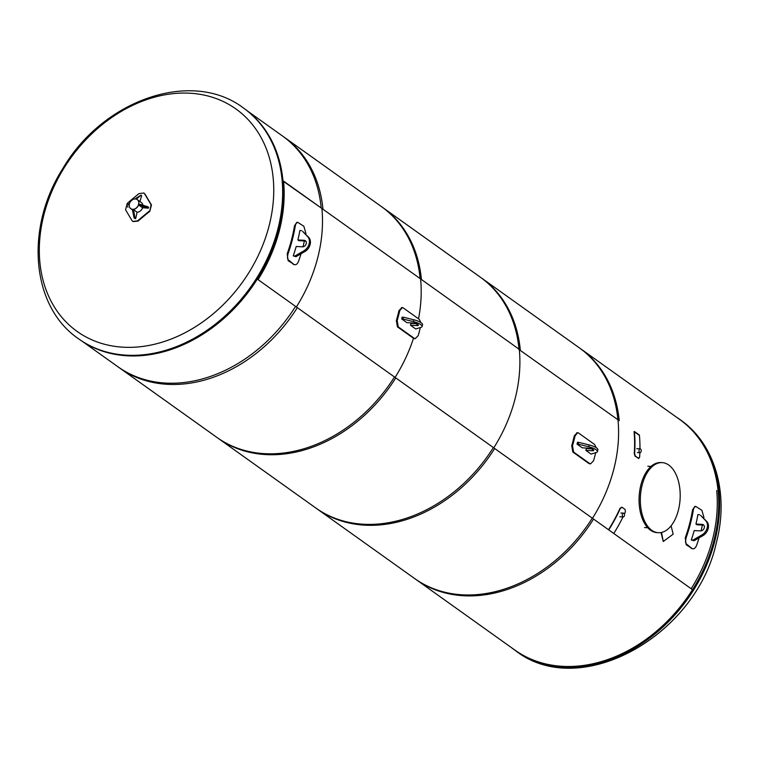 <?xml version="1.0" encoding="UTF-8"?>
<svg xmlns="http://www.w3.org/2000/svg" width="759" height="759" viewBox="0 0 759 759"><rect width="100%" height="100%" fill="white"/><g stroke="black" fill="none" stroke-linecap="round" stroke-linejoin="round"><path stroke-width="1.14" d="M716.724 490.608A141.335 109.59 125.5 0 1 691.174 588.737A141.335 109.59 125.5 0 0 716.724 490.608M258.051 279.625A141.335 109.59 -54.5 0 0 283.6 181.496A141.335 109.59 -54.5 0 1 258.051 279.625M618.025 420.173A141.335 109.59 125.5 0 1 592.475 518.302A141.335 109.59 -54.5 0 0 618.025 420.173M493.777 447.857A141.335 109.59 -54.5 0 0 519.327 349.728A141.335 109.59 125.5 0 1 493.777 447.857M420.628 279.293A141.335 109.59 125.5 0 1 418.532 318.827A141.335 109.59 -54.5 0 0 420.628 279.293M413.484 338.315A141.335 109.59 125.5 0 1 395.078 377.422A141.335 109.59 -54.5 0 0 413.484 338.315M296.38 306.978A141.335 109.59 -54.5 0 0 321.93 208.848A141.335 109.59 125.5 0 1 296.38 306.978M139.011 205.215L142.521 207.719L148.328 208.165L139.011 205.215L139.248 204.313L140.054 204.351L147.872 206.761L148.565 207.254L148.328 208.165M147.635 207.662L147.872 206.761M139.817 205.262L140.054 204.351M135.652 218.696L134.153 218.156L132.559 210.575L132.797 209.674L133.603 209.712L134.95 218.203L135.652 218.696L137.104 212.216L133.603 209.712M134.153 218.156L134.95 218.203M132.559 210.575L133.366 210.623M139.912 201.505L141.648 195.661L140.956 195.167L136.354 199.143M140.956 195.167L135.728 198.412L136.535 198.46M135.586 198.981L135.728 198.412M149.4 211.049A284.634 170.187 149.2 0 0 137.654 220.812L132.834 221.438L131.981 220.508A284.634 57.817 -129.7 0 1 125.577 209.778L127.246 203.365A284.634 170.187 -30.8 0 1 138.992 193.611L143.84 193.014L144.656 193.915A284.634 57.817 50.3 0 0 151.069 204.645L149.798 211.344L151.468 204.939A283.857 57.656 -129.7 0 1 145.064 194.2L144.03 193.165M133.043 221.571L138.053 221.097A283.857 169.722 -30.8 0 1 149.798 211.344M129.267 204.75A6.831 1.907 -165.4 0 0 126.81 205.556L127.047 204.645A6.831 1.907 14.6 0 1 129.438 203.848M126.81 205.556A6.831 1.907 -165.4 0 0 128.005 207.112M130.823 208.706A5.569 4.317 -54.5 0 0 130.88 208.744A5.569 4.317 -54.5 0 0 137.626 206.714A5.569 4.317 -54.5 0 0 137.351 199.674A5.569 4.317 -54.5 0 0 137.303 199.636M137.104 212.245A5.569 4.317 -54.5 0 0 142.588 207.729M142.863 205.215A5.569 4.317 -54.5 0 0 141.354 202.53L137.246 199.598A5.569 4.317 -54.5 0 0 129.428 203.886A5.569 4.317 -54.5 0 0 130.776 208.668A5.569 4.317 -54.5 0 0 137.531 206.647A5.569 4.317 -54.5 0 0 137.246 199.598M132.702 210.044L130.88 208.744A5.569 4.317 -54.5 0 0 137.626 206.714A5.569 4.317 -54.5 0 0 137.351 199.674M676.117 416.919A141.829 109.97 125.5 0 1 679.495 419.205A141.829 109.97 125.5 0 1 702.976 570.664A141.829 109.97 125.5 0 1 562.78 666.43A141.829 109.97 125.5 0 1 514.716 650.084A141.829 109.97 125.5 0 1 511.452 647.636M78.613 338.837L79.496 339.463A141.829 109.97 -54.5 0 0 251.39 287.908A141.829 109.97 -54.5 0 0 244.275 108.584L243.392 107.958C191.79 68.746 103.177 99.884 63.12 168.071C24.886 227.425 30.834 306.408 78.613 338.837A141.829 109.97 -54.5 0 0 277.718 229.673A141.829 109.97 -54.5 0 0 243.392 107.958M268.99 226.239A136.667 105.966 -54.5 0 0 128.935 107.199A136.667 105.966 -54.5 0 0 71.64 327.167A136.667 105.966 -54.5 0 0 268.99 226.239M639.96 448.825A141.724 109.894 -54.5 0 0 639.401 435.068L634.391 431.492A141.724 109.894 125.5 0 1 634.6 453.673L635.463 456.187L638.926 458.464L635.131 456.244L634.268 453.73A141.335 109.59 125.5 0 0 634.059 431.615L639.439 435.448M592.267 518.15A141.724 109.894 125.5 0 1 414.575 578.491L514.773 650.008A141.724 109.894 -54.5 0 0 692.474 589.667L592.267 518.15M718.109 491.244A141.724 109.894 -54.5 0 0 679.438 419.281L579.24 347.774A141.724 109.894 125.5 0 1 617.902 419.727M619.211 420.657L518.672 349.263L619.211 420.657A141.724 109.894 -54.5 0 0 580.54 348.704L480.333 277.187A141.724 109.894 125.5 0 1 519.004 349.149M493.369 447.573A141.724 109.894 125.5 0 1 315.668 507.904L415.875 579.421A141.724 109.894 -54.5 0 0 593.566 519.08L493.369 447.573M494.669 448.503L394.471 376.986A141.724 109.894 125.5 0 1 216.77 437.326L316.977 508.834A141.724 109.894 -54.5 0 0 494.669 448.503M381.435 206.6A141.724 109.894 125.5 0 1 420.106 278.562L520.313 350.079A141.724 109.894 -54.5 0 0 481.642 278.117L381.435 206.6M420.106 278.562L520.313 350.079M395.771 377.916L295.574 306.399A141.724 109.894 125.5 0 1 117.873 366.739L218.08 438.256A141.724 109.894 -54.5 0 0 395.771 377.916M282.538 136.022A141.724 109.894 125.5 0 1 321.209 207.975L421.416 279.492A141.724 109.894 -54.5 0 0 382.745 207.53L282.538 136.022M321.209 207.975L421.416 279.492M668.755 465.058A35.094 19.876 -86.9 0 1 679.495 504.735A35.094 19.876 -86.9 0 1 658.385 532.704A35.094 19.876 -86.9 0 1 640.416 496.595A35.094 19.876 -86.9 0 1 662.152 462.62A35.094 19.876 -86.9 0 1 668.755 465.058M662.152 462.62L660.861 462.554A35.094 19.876 93.1 0 0 639.135 496.528A35.094 19.876 93.1 0 0 657.104 532.638L658.385 532.704M699.637 514.697L697.891 514.602A142.312 110.349 125.5 0 1 695.946 524.052L702.236 524.384A3.51 2.723 125.5 0 1 703.422 524.792A3.51 2.723 125.5 0 1 704.01 528.539A3.51 2.723 125.5 0 1 700.538 530.911L694.248 530.569A142.312 110.349 125.5 0 1 691.288 539.962L693.033 540.057L701.857 534.962A9.26 7.182 -54.5 0 0 705.604 520.579L700.642 515.408L706.601 521.3A9.26 7.182 125.5 0 1 702.862 535.674L694.03 540.769L691.288 539.962M695.946 524.052L696.942 524.763L703.242 525.105A3.51 2.723 -54.5 0 1 703.878 525.219M693.033 540.057L694.03 540.769M699.077 537.865A142.312 110.349 125.5 0 1 696.544 545.493C695.282 548.387 693.745 549.383 691.942 548.472L685.927 543.558L685.491 541.509L686.032 537.989A142.312 110.349 -54.5 0 0 693.375 509.773L693.992 507.79L695.671 506.367L694.836 506.452L692.559 509.82A141.335 109.59 125.5 0 1 685.254 537.846L686.174 544.725L692.293 548.681M695.671 506.367L701.885 510.304L703.897 517.277A142.312 110.349 125.5 0 1 703.707 518.435M702.417 525.057A142.312 110.349 125.5 0 1 701.031 530.892M691.904 548.634L691.183 548.302M301.589 230.613L299.843 230.518A142.312 110.349 125.5 0 1 297.898 239.958L304.188 240.299A3.51 2.723 125.5 0 1 305.374 240.707A3.51 2.723 125.5 0 1 305.962 244.455A3.51 2.723 125.5 0 1 302.49 246.817L296.2 246.485A142.312 110.349 125.5 0 1 293.24 255.878L294.985 255.973L303.809 250.878A9.26 7.182 -54.5 0 0 307.556 236.495L302.594 231.324L308.552 237.216A9.26 7.182 125.5 0 1 304.814 251.59L295.982 256.684L293.24 255.878M297.898 239.958L298.894 240.679L305.194 241.011A3.51 2.723 -54.5 0 1 305.83 241.134M294.985 255.973L295.982 256.684M301.029 253.772A142.312 110.349 125.5 0 1 298.496 261.409C297.234 264.303 295.697 265.299 293.894 264.388L287.879 259.474L287.443 257.415L287.984 253.904A142.312 110.349 -54.5 0 0 295.327 225.679L295.944 223.706L297.623 222.283L296.788 222.368L294.511 225.736A141.335 109.59 125.5 0 1 287.206 253.762L288.116 260.641L294.245 264.597M297.623 222.283L303.837 226.22L305.849 233.193A142.312 110.349 125.5 0 1 305.659 234.351M304.368 240.973A142.312 110.349 125.5 0 1 302.983 246.798M293.856 264.549L293.135 264.217M661.26 533.463L663.271 541.518L661.525 532.438M661.582 533.482L661.876 532.353M671.079 525.826L673.167 534.156L663.271 541.518M624.363 514.118A141.724 109.894 -54.5 0 0 625.359 511.946L625.15 509.469L622.143 507.325L620.35 508.369A141.724 109.894 125.5 0 1 608.756 529.915L613.765 533.492A141.724 109.894 -54.5 0 0 622.997 516.955M621.849 507.24L620.056 508.283A141.335 109.59 125.5 0 1 608.509 529.744M622.911 516.832A1.926 1.091 93 0 0 623.272 516.964A1.926 1.091 93 0 0 624.458 515.105A1.926 1.091 93 0 0 623.471 513.122A1.926 1.091 93 0 0 622.323 514.659A1.926 1.091 93 0 0 622.911 516.832M638.139 458.389L639.609 457.25A141.724 109.894 -54.5 0 0 639.865 452.677M640.587 448.977A1.926 1.091 93.1 0 0 640.226 448.844A1.926 1.091 93.1 0 0 639.031 450.704A1.926 1.091 93.1 0 0 640.008 452.687A1.926 1.091 93.1 0 0 641.175 451.15A1.926 1.091 93.1 0 0 640.587 448.977M282.974 180.689L322.964 209.228L283.012 181.069M322.964 209.228A141.724 109.894 -54.5 0 0 284.293 137.275L247.529 111.032M82.864 341.759L119.628 367.992A141.724 109.894 -54.5 0 0 297.329 307.651L257.31 279.094M595.682 452.791A142.312 110.349 125.5 0 1 593.547 460.779L590.578 463.844L589.648 463.502L573.614 452.06L572.504 445.761A142.312 110.349 -54.5 0 0 575.104 435.799L577.665 432.706L578.567 433.038L594.601 444.48L596.232 447.725M577.267 432.744L574.297 435.751A141.335 109.59 125.5 0 1 571.707 445.713L572.808 452.022L588.842 463.464L590.179 463.777M578.235 444.167L577.03 444.1L582.248 447.819L588.5 448.152A3.51 0.977 14.6 0 1 592.058 448.996A3.51 0.977 14.6 0 1 593.699 450.324A3.51 0.977 14.6 0 1 592.105 450.732L585.853 450.391L591.062 454.11L596.621 452.402A9.26 2.581 -165.4 0 0 597.418 451.681A9.26 2.581 -165.4 0 0 588.671 446.728L578.235 444.167L578.709 442.355L589.145 444.916A9.26 2.581 14.6 0 1 597.893 449.869L597.418 451.681M585.853 450.391L586.327 448.578L591.745 448.873M577.03 444.1L577.504 442.288L578.709 442.355M420.334 327.641A142.312 110.349 125.5 0 1 418.2 335.63L415.23 338.694L414.291 338.353L398.266 326.911L397.156 320.611A142.312 110.349 -54.5 0 0 399.756 310.649L402.317 307.556L403.219 307.898L419.253 319.34L420.884 322.575M401.909 307.594L398.949 310.602A141.335 109.59 125.5 0 1 396.35 320.564L397.46 326.873L413.494 338.315L414.831 338.628M402.887 319.017L401.682 318.951L406.89 322.67L413.152 323.002A3.51 0.977 14.6 0 1 416.71 323.846A3.51 0.977 14.6 0 1 418.351 325.175A3.51 0.977 14.6 0 1 416.757 325.583L410.496 325.241L415.714 328.96L421.273 327.262A9.26 2.581 -165.4 0 0 422.07 326.531A9.26 2.581 -165.4 0 0 413.313 321.579L402.887 319.017L403.361 317.205L413.788 319.767A9.26 2.581 14.6 0 1 422.545 324.719L422.07 326.531M410.496 325.241L410.97 323.429L416.397 323.723M401.682 318.951L402.156 317.139L403.361 317.205M679.495 419.205L680.368 419.831A141.829 109.97 125.5 0 1 714.693 541.537A141.829 109.97 125.5 0 1 563.652 667.057A141.829 109.97 125.5 0 1 515.589 650.71L514.716 650.084M702.236 524.384L703.242 525.105M701.857 534.962L702.862 535.674M705.604 520.579L706.601 521.3M686.032 537.989L685.254 537.846M692.559 509.82L693.375 509.773M686.174 544.725L686.933 544.905M304.188 240.299L305.194 241.011M303.809 250.878L304.814 251.59M307.556 236.495L308.552 237.216M287.984 253.904L287.206 253.762M294.511 225.736L295.327 225.679M288.116 260.641L288.885 260.811M572.504 445.761L571.707 445.713M572.808 452.022L573.614 452.06M574.297 435.751L575.104 435.799M589.648 463.502L588.842 463.464M592.105 450.732L592.504 449.195M588.671 446.728L589.145 444.916M397.156 320.611L396.35 320.564M397.46 326.873L398.266 326.911M398.949 310.602L399.756 310.649M414.291 338.353L413.494 338.315M416.757 325.583L417.156 324.046M413.313 321.579L413.788 319.767M680.368 419.831C715.519 444.281 729.418 494.64 716.135 543.605C695.443 636.64 579.639 700.88 515.589 650.71M644.533 527.571L647.731 527.742M647.825 466.244L651.023 466.415M619.847 516.784L623.272 516.964M620.909 512.989L623.471 513.122M637.446 452.544L640.008 452.687M636.801 448.654L640.226 448.844M576.859 432.658L577.665 432.706M589.781 463.796L590.578 463.844M401.511 307.518L402.317 307.556M414.423 338.656L415.23 338.694"/></g></svg>

